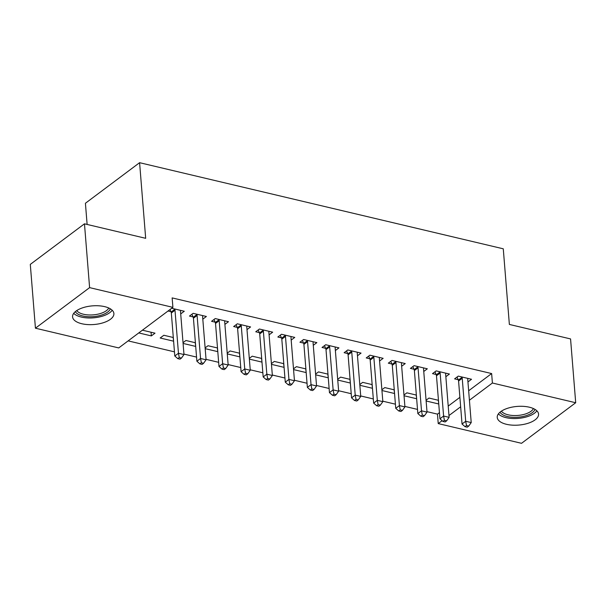 <?xml version="1.0" encoding="UTF-8"?>
<svg xmlns="http://www.w3.org/2000/svg" width="606" height="606" viewBox="0 0 606 606"><rect width="100%" height="100%" fill="white"/><g stroke="black" fill="none" stroke-linecap="round" stroke-linejoin="round"><path stroke-width="0.91" d="M104.649 306.636A20.725 9.363 -4.6 0 1 113.89 313.522A20.725 9.363 -4.6 0 1 103.338 322.725A20.725 9.363 -4.6 0 1 81.81 323.74A20.725 9.363 -4.6 0 1 72.569 316.847A20.725 9.363 -4.6 0 1 83.12 307.651A20.725 9.363 -4.6 0 1 104.649 306.636M529.326 407.202A20.725 9.363 -4.6 0 1 538.56 414.095A20.725 9.363 -4.6 0 1 528.015 423.291A20.725 9.363 -4.6 0 1 506.48 424.306A20.725 9.363 -4.6 0 1 497.238 417.42A20.725 9.363 -4.6 0 1 507.79 408.217A20.725 9.363 -4.6 0 1 529.326 407.202M128.139 340.883L174.46 351.851M183.944 354.093L196.556 357.085M206.04 359.328L218.652 362.32M228.129 364.562L240.749 367.547M250.225 369.796L262.845 372.781M272.321 375.023L284.941 378.015M294.418 380.257L307.03 383.25M316.514 385.492L329.126 388.476M338.61 390.726L351.222 393.711M360.706 395.953L373.319 398.945M382.803 401.187L395.415 404.179M404.891 406.421L417.511 409.406M426.988 411.656L437.471 414.133L438.229 423.586L442.1 420.693M118.731 347.927L35.436 328.202L89.605 287.63L172.907 307.356L118.731 347.927M89.605 287.63L84.469 223.819L30.3 264.39L35.436 328.202M87.12 224.447L85.416 203.26L139.592 162.688L503.275 248.808L509.366 324.437L570.564 338.928L575.7 402.74L521.531 443.312L438.229 423.586M173.142 337.466L173.589 341.034M173.437 341.148L160.181 338.004L163.84 335.262L173.308 337.504M202.805 319.15L206.381 316.476L193.125 313.332L189.466 316.074L193.041 316.923M217.334 347.935L217.781 351.495M217.63 351.609L205.176 348.662M205.116 347.912L208.032 345.731L217.501 347.973M246.998 329.619L250.573 326.937L237.317 323.801L233.658 326.536L237.234 327.384M261.527 358.396L261.974 361.964M261.822 362.077L249.369 359.123M249.308 358.381L252.225 356.192L261.686 358.434M291.183 340.08L294.766 337.406L281.502 334.262L277.843 337.004L281.419 337.853M305.719 368.865L306.166 372.425M306.015 372.538L293.562 369.592M293.501 368.842L296.417 366.66L305.878 368.902M335.376 350.548L338.951 347.867L325.695 344.731L322.036 347.473L325.611 348.314M349.904 379.326L350.351 382.894M350.2 383.007L337.747 380.06M337.693 379.311L340.602 377.121L350.071 379.364M379.568 361.009L383.143 358.335L369.887 355.192L366.229 357.934L369.804 358.782M394.097 389.794L394.544 393.355M394.392 393.468L381.939 390.522M381.878 389.772L384.795 387.59L394.264 389.832M423.761 371.478L427.336 368.796L414.08 365.66L410.413 368.403L413.996 369.243M438.289 400.255L438.736 403.823M438.585 403.937L426.132 400.99M426.071 400.24L428.987 398.051L438.449 400.293M467.946 381.939L471.529 379.265L458.265 376.121L454.606 378.864L458.181 379.712M437.471 414.133L439.448 412.656M448.213 406.088L459.886 397.347M468.658 390.772L491.64 373.561L172.142 297.902L172.907 307.356M445.849 376.712L449.432 374.031L436.176 370.887L432.51 373.629L436.085 374.478M416.193 395.021L416.64 398.589M416.489 398.703L404.035 395.756M403.975 395.006L406.891 392.824L416.352 395.067M401.664 366.244L405.24 363.562L391.984 360.426L388.325 363.168L391.9 364.017M372.001 384.56L372.448 388.128M372.296 388.241L359.843 385.287M359.782 384.537L362.699 382.356L372.167 384.598M357.472 355.783L361.047 353.101L347.791 349.957L344.132 352.7L347.708 353.548M327.808 374.091L328.255 377.659M328.104 377.773L315.658 374.826M315.597 374.076L318.514 371.895L327.975 374.137M313.279 345.314L316.855 342.632L303.598 339.496L299.94 342.238L303.515 343.087M283.623 363.63L284.07 367.198M283.919 367.312L271.465 364.357M271.405 363.608L274.321 361.426L283.782 363.668M269.087 334.853L272.67 332.171L259.413 329.028L255.747 331.77L259.33 332.618M239.431 353.162L239.878 356.729M239.726 356.843L227.273 353.896M227.212 353.146L230.129 350.965L239.59 353.207M224.902 324.384L228.477 321.703L215.221 318.567L211.562 321.309L215.138 322.157M195.238 342.701L195.685 346.268M195.533 346.382L183.08 343.428M183.02 342.678L185.936 340.496L195.405 342.738M180.709 313.923L184.285 311.242L171.695 308.257M170.945 311.689L168.036 310.999M151.046 332.232L151.349 335.913L155.007 333.171L142.418 330.187M151.349 335.913L138.751 332.929M491.64 373.561L492.398 383.015L575.7 402.74M84.469 223.819L145.675 238.31L139.592 162.688M448.978 415.542L460.651 406.8M469.415 400.225L492.398 383.015M462.234 378.265L458.575 381.007L462.037 424.018L465.696 421.276L462.234 378.265A2.659 1.924 53.2 0 0 461.999 377.349L461.848 376.97M466.499 425.563L465.037 426.662L467.249 427.185L468.711 426.086L466.499 425.563L465.696 421.276L471.218 422.587L467.756 379.576A2.659 1.924 53.2 0 1 467.847 378.727L467.946 378.417M458.575 381.007A2.659 1.924 53.2 0 0 458.341 380.091L457.06 377.03M462.037 424.018L465.037 426.662M468.711 426.086L471.218 422.587M440.138 373.031L436.479 375.773L439.941 418.791L443.6 416.049L440.138 373.031A2.659 1.924 53.2 0 0 439.911 372.114L439.751 371.736M444.403 420.337L442.941 421.428L445.152 421.95L446.614 420.859L444.403 420.337L443.6 416.049L449.122 417.352L445.66 374.341A2.659 1.924 53.2 0 1 445.751 373.501L445.849 373.182M436.479 375.773A2.659 1.924 53.2 0 0 436.244 374.856L434.964 371.796M439.941 418.791L442.941 421.428M446.614 420.859L449.122 417.352M418.042 367.804L414.383 370.546L417.845 413.557L421.503 410.815L418.042 367.804A2.659 1.924 53.2 0 0 417.814 366.88L417.655 366.501M422.306 415.102L420.844 416.201L423.056 416.723L424.518 415.625L422.306 415.102L421.503 410.815L427.025 412.125L423.564 369.107A2.659 1.924 53.2 0 1 423.655 368.266L423.761 367.948M414.383 370.546A2.659 1.924 53.2 0 0 414.156 369.622L412.868 366.562M417.845 413.557L420.844 416.201M424.518 415.625L427.025 412.125M535 409.383A17.938 8.098 -4.6 0 1 525.341 415.898A17.938 8.098 -4.6 0 1 500.003 412.201M501.42 411.148A16.612 7.499 175.4 0 0 524.66 414.216A16.612 7.499 175.4 0 0 533.439 408.573M498.382 413.913A20.596 9.302 175.4 0 0 526.523 416.898A20.596 9.302 175.4 0 0 536.878 410.815M110.33 308.818A17.938 8.098 -4.6 0 1 100.672 315.332A17.938 8.098 -4.6 0 1 75.333 311.635M76.75 310.575A16.612 7.499 175.4 0 0 99.99 313.65A16.612 7.499 175.4 0 0 108.769 308M73.712 313.34A20.596 9.302 175.4 0 0 101.853 316.332A20.596 9.302 175.4 0 0 112.208 310.249M395.945 362.57L392.287 365.312L395.748 408.323L399.407 405.581L395.945 362.57A2.659 1.924 53.2 0 0 395.718 361.646L395.559 361.274M400.218 409.868L398.748 410.966L400.96 411.489L402.422 410.391L400.218 409.868L399.407 405.581L404.929 406.891L401.475 363.88A2.659 1.924 53.2 0 1 401.558 363.032L401.664 362.714M392.287 365.312A2.659 1.924 53.2 0 0 392.059 364.388L390.772 361.327M395.748 408.323L398.748 410.966M402.422 410.391L404.929 406.891M373.849 357.335L370.19 360.078L373.652 403.088L377.311 400.346L373.849 357.335A2.659 1.924 53.2 0 0 373.622 356.419L373.463 356.04M378.121 404.634L376.652 405.732L378.864 406.255L380.326 405.156L378.121 404.634L377.311 400.346L382.84 401.657L379.379 358.646A2.659 1.924 53.2 0 1 379.462 357.798L379.568 357.487M370.19 360.078A2.659 1.924 53.2 0 0 369.963 359.161L368.675 356.101M373.652 403.088L376.652 405.732M380.326 405.156L382.84 401.657M351.76 352.101L348.094 354.843L351.556 397.862L355.214 395.12L351.76 352.101A2.659 1.924 53.2 0 0 351.525 351.185L351.366 350.806M356.025 399.407L354.563 400.498L356.767 401.02L358.237 399.93L356.025 399.407L355.214 395.12L360.744 396.422L357.282 353.412A2.659 1.924 53.2 0 1 357.366 352.571L357.472 352.253M348.094 354.843A2.659 1.924 53.2 0 0 347.867 353.927L346.579 350.866M351.556 397.862L354.563 400.498M358.237 399.93L360.744 396.422M329.664 346.874L326.005 349.617L329.459 392.627L333.126 389.885L329.664 346.874A2.659 1.924 53.2 0 0 329.429 345.95L329.27 345.571M333.929 394.173L332.467 395.271L334.671 395.794L336.141 394.695L333.929 394.173L333.126 389.885L338.648 391.196L335.186 348.177A2.659 1.924 53.2 0 1 335.277 347.336L335.376 347.018M326.005 349.617A2.659 1.924 53.2 0 0 325.77 348.692L324.49 345.632M329.459 392.627L332.467 395.271M336.141 394.695L338.648 391.196M307.568 341.64L303.909 344.382L307.371 387.393L311.029 384.651L307.568 341.64A2.659 1.924 53.2 0 0 307.333 340.716L307.174 340.345M311.832 388.938L310.37 390.037L312.582 390.559L314.044 389.461L311.832 388.938L311.029 384.651L316.552 385.961L313.09 342.951A2.659 1.924 53.2 0 1 313.181 342.102L313.279 341.784M303.909 344.382A2.659 1.924 53.2 0 0 303.674 343.458L302.394 340.398M307.371 387.393L310.37 390.037M314.044 389.461L316.552 385.961M285.471 336.406L281.813 339.148L285.274 382.159L288.933 379.417L285.471 336.406A2.659 1.924 53.2 0 0 285.244 335.489L285.085 335.11M289.736 383.704L288.274 384.802L290.486 385.325L291.948 384.227L289.736 383.704L288.933 379.417L294.455 380.727L290.994 337.716A2.659 1.924 53.2 0 1 291.085 336.868L291.183 336.557M281.813 339.148A2.659 1.924 53.2 0 0 281.578 338.231L280.298 335.171M285.274 382.159L288.274 384.802M291.948 384.227L294.455 380.727M263.375 331.171L259.716 333.914L263.178 376.932L266.837 374.19L263.375 331.171A2.659 1.924 53.2 0 0 263.148 330.255L262.989 329.876M267.64 378.477L266.178 379.568L268.39 380.091L269.852 379L267.64 378.477L266.837 374.19L272.359 375.493L268.897 332.482A2.659 1.924 53.2 0 1 268.988 331.641L269.094 331.323M259.716 333.914A2.659 1.924 53.2 0 0 259.482 332.997L258.201 329.937M263.178 376.932L266.178 379.568M269.852 379L272.359 375.493M241.279 325.945L237.62 328.687L241.082 371.698L244.741 368.956L241.279 325.945A2.659 1.924 53.2 0 0 241.052 325.021L240.893 324.642M245.551 373.243L244.082 374.341L246.294 374.864L247.756 373.766L245.551 373.243L244.741 368.956L250.263 370.266L246.801 327.248A2.659 1.924 53.2 0 1 246.892 326.407L246.998 326.089M237.62 328.687A2.659 1.924 53.2 0 0 237.393 327.763L236.105 324.702M241.082 371.698L244.082 374.341M247.756 373.766L250.263 370.266M219.183 320.71L215.524 323.452L218.986 366.463L222.644 363.721L219.183 320.71A2.659 1.924 53.2 0 0 218.955 319.786L218.796 319.415M223.455 368.009L221.985 369.107L224.197 369.63L225.659 368.531L223.455 368.009L222.644 363.721L228.167 365.032L224.712 322.021A2.659 1.924 53.2 0 1 224.796 321.172L224.902 320.854M215.524 323.452A2.659 1.924 53.2 0 0 215.297 322.528L214.009 319.468M218.986 366.463L221.985 369.107M225.659 368.531L228.167 365.032M197.094 315.476L193.428 318.218L196.889 361.229L200.548 358.487L197.094 315.476A2.659 1.924 53.2 0 0 196.859 314.559L196.7 314.181M201.359 362.774L199.897 363.873L202.101 364.395L203.563 363.297L201.359 362.774L200.548 358.487L206.078 359.797L202.616 316.786A2.659 1.924 53.2 0 1 202.699 315.938L202.805 315.628M193.428 318.218A2.659 1.924 53.2 0 0 193.2 317.302L191.913 314.241M196.889 361.229L199.897 363.873M203.563 363.297L206.078 359.797M174.998 310.242L171.331 312.984L174.793 356.002L178.459 353.26L174.998 310.242A2.659 1.924 53.2 0 0 174.763 309.325L174.604 308.946M179.262 357.548L177.8 358.638L180.005 359.161L181.474 358.07L179.262 357.548L178.459 353.26L183.982 354.563L180.52 311.552A2.659 1.924 53.2 0 1 180.611 310.711L180.709 310.393M171.331 312.984A2.659 1.924 53.2 0 0 171.104 312.067L170.028 309.507M174.793 356.002L177.8 358.638M181.474 358.07L183.982 354.563M461.999 377.349L458.341 380.091M439.911 372.114L436.244 374.856M417.814 366.88L414.156 369.622M395.718 361.646L392.059 364.388M373.622 356.419L369.963 359.161M351.525 351.185L347.867 353.927M329.429 345.95L325.77 348.692M307.333 340.716L303.674 343.458M285.244 335.489L281.578 338.231M263.148 330.255L259.482 332.997M241.052 325.021L237.393 327.763M218.955 319.786L215.297 322.528M196.859 314.559L193.2 317.302M174.763 309.325L171.104 312.067"/></g></svg>
